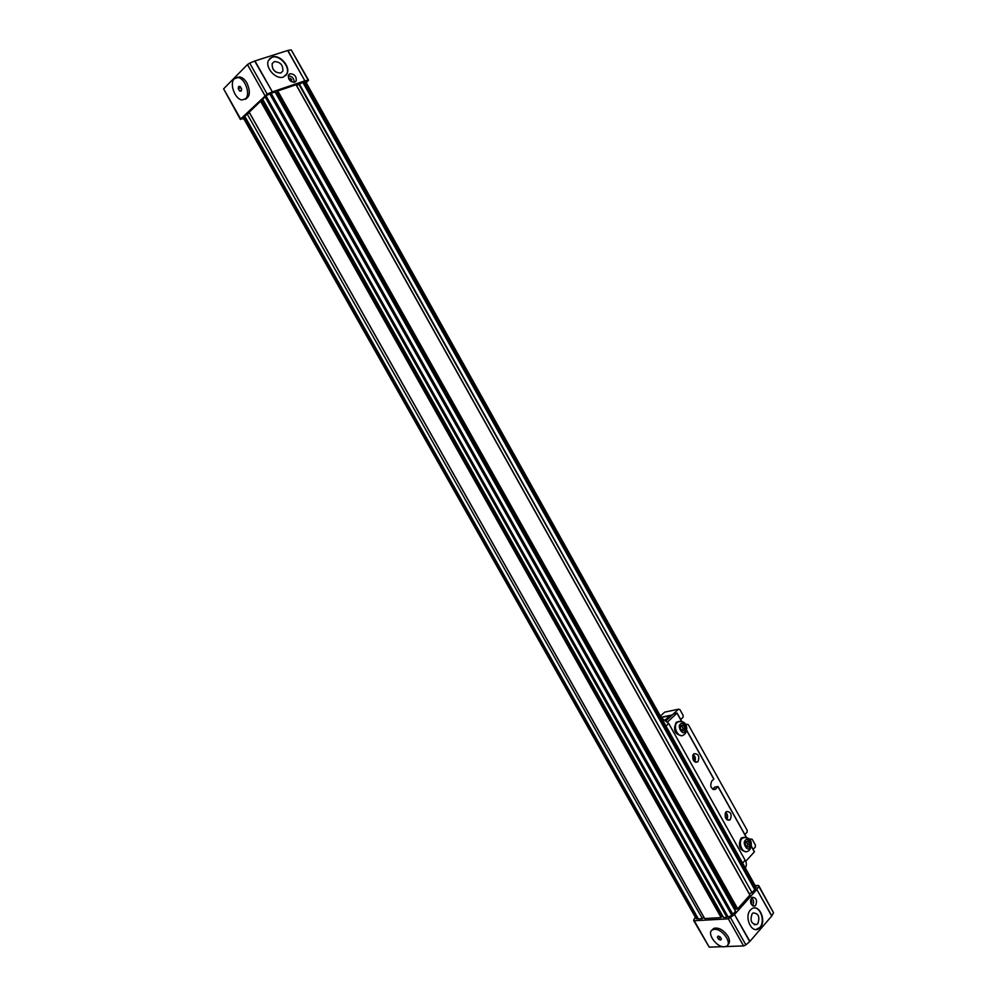 <?xml version="1.0" encoding="UTF-8"?>
<svg xmlns="http://www.w3.org/2000/svg" width="997" height="997" viewBox="0 0 997 997"><rect width="100%" height="100%" fill="white"/><g stroke="black" fill="none" stroke-linecap="round" stroke-linejoin="round"><path stroke-width="1.5" d="M244.078 117.06L243.343 117.945L696.23 918.76L697.788 918.736L244.415 116.861L697.464 918.91M722.289 915.458L721.454 915.944M263.183 100.361L262.286 100.847M736.384 908.778L277.365 91.699M269.838 93.855L731.711 915.009M303.113 82.365L303.811 82.19L755.09 888.95L754.667 889.548L303.113 82.365L296.57 85.418M244.801 116.3L698.336 918.835L244.801 116.3L247.181 114.019L702.312 918.499L247.181 114.019M249.524 112.898L247.617 113.758M260.952 100.859L261.688 100.56L721.616 916.941L721.055 917.464L260.952 100.859L249.213 112.187M721.616 916.941L261.688 100.56M728.034 916.841L265.713 96.323L262.647 99.226M266.012 95.886L728.196 917.115L731.81 915.308L269.788 93.743L266.012 95.886L728.246 917.153M275.01 91.886L735.487 911.27L275.16 91.874L270.374 93.593M277.303 92.135L275.683 92.808M277.241 91.487L277.789 91.026L737.68 908.803L277.789 91.026M296.022 84.72L749.881 895.082L296.171 84.708L278.213 90.789M755.09 888.95L756.212 887.405L305.643 81.679L303.811 82.19M302.839 82.402L754.667 889.548M754.555 889.823L752.025 892.676L299.137 83.661M298.701 83.922L752.025 892.676M751.588 892.901L749.233 893.686M749.881 895.082L737.68 908.803M737.282 909.027L736.596 909.152M735.861 908.354L734.615 909.463M735.487 911.27L732.807 914.274L271.097 93.219M732.159 914.685L732.807 914.274M265.052 96.746L726.975 917.302L727.66 917.016M726.975 917.302L723.523 917.489L262.597 99.127M260.541 101.108L721.055 917.464M720.657 917.651L704.68 918.561L249.163 112.1M703.857 917.277L702.312 918.499M701.888 918.723L698.548 918.91M244.826 99.314C250.01 97.22 250.708 91.786 246.92 83C244.776 79.386 242.346 77.367 239.629 76.943L236.962 77.529M272.206 57.016L268.442 60.456C264.828 67.671 276.069 80.034 283.422 77.018L287.074 73.678C290.775 66.562 279.708 54.1 272.206 57.016M285.591 75.76L286.787 73.952C290.476 66.836 279.422 54.386 271.932 57.29L269.614 58.636M289.953 73.728L288.407 75.149C288.145 79.673 290.252 82.028 294.713 82.215L296.234 80.819C296.52 76.308 294.427 73.94 289.953 73.728M280.743 73.005C274.748 72.756 271.894 69.603 272.193 63.546L274.337 61.59C280.344 61.876 283.185 65.042 282.836 71.086L280.743 73.005M306.204 82.676L308.584 80.196L304.883 80.819L287.896 50.448L291.224 49.875L308.148 80.146M304.633 80.894L272.355 91.874L254.97 60.942L287.647 50.511L304.883 80.819M272.044 91.998L267.159 94.104L249.724 63.123L254.659 61.054L272.355 91.874M267.159 94.104L240.651 118.967L243.829 118.805M240.651 118.967L223.615 88.858L240.377 119.453M223.615 88.858L247.455 64.556L264.89 95.525M249.724 63.123L247.455 64.556M308.584 80.196L291.224 49.875M294.202 82.34C294.065 78.364 292.071 76.171 288.208 75.76M288.619 78.638L289.953 78.19L291.66 79.586L291.323 81.667M275.596 71.884L272.991 69.105M289.953 78.19L288.906 79.199M291.66 79.586L290.289 80.894M756.087 929.528L759.851 927.459C765.235 921.864 760.923 907.32 754.093 907.955M750.454 909.949C744.024 916.48 751.165 933.429 758.443 928.917L760.262 927.447C766.631 920.779 759.402 903.955 752.137 908.566L750.454 909.949M752.461 905.675L752.598 905.525C754.218 902.709 753.906 900.117 751.651 897.736M751.526 897.873C749.756 902.933 750.903 905.612 754.991 905.912L755.701 905.326C757.458 900.241 756.287 897.574 752.212 897.312L751.526 897.873M727.822 944.72C729.966 943.037 730.016 940.258 727.997 936.357C723.685 930.101 719.074 927.409 714.139 928.269L712.83 929.154M757.757 923.721L756.735 924.543C751.302 924.107 749.781 920.505 752.162 913.726L753.134 912.928C758.567 913.314 760.113 916.916 757.757 923.721M695.37 917.265L693.75 919.882L694.273 920.742L728.346 918.835L734.49 914.536L749.694 941.592L745.868 944.894L730.627 917.813M734.727 914.324L756.81 889.449L771.703 916.069L749.931 941.367L734.49 914.536M756.972 889.237L758.705 886.233L773.535 912.778L771.852 915.857L756.81 889.449M758.705 886.233L758.069 885.436L755.228 885.66M773.535 912.778L758.779 885.672M728.346 918.835L743.575 945.916L745.868 944.894M743.575 945.916L725.666 946.564M722.75 946.664L709.216 947.15L694.273 920.742M693.638 920.518L709.216 947.15M712.955 929.03L712.469 929.865M750.965 903.668L751.863 902.659L751.576 900.603L750.567 899.967M750.654 902.734L751.863 902.659M751.576 900.603L750.479 900.677M727.847 944.658L728.57 944.059M724.308 946.789L725.99 946.44C733.057 944.134 722.501 928.456 714.45 929.341L712.892 929.665C705.789 931.933 716.182 947.524 724.308 946.789M720.283 936.993L718.251 936.058L717.354 937.118L718.488 939.137L720.519 940.084L721.417 939.012L720.283 936.993M718.488 939.137L720.32 937.055M717.354 937.118L718.289 936.071M245.835 99.102L244.876 99.289M245.561 98.74L242.171 99.924C235.192 99.787 229.061 83.424 234.307 78.788L237.797 77.542C244.838 77.754 250.858 94.304 245.561 98.74M237.024 77.529L237.897 77.105M241.61 88.895L241.237 91.076L239.554 90.951L238.258 88.646L238.632 86.465L240.314 86.589L241.61 88.895M238.258 88.646L240.962 87.748M239.554 90.951L241.361 90.341M730.29 819.546L729.792 819.958C725.467 819.821 724.221 817.141 726.04 811.932L726.514 811.546C730.838 811.645 732.097 814.312 730.29 819.546M697.962 761.646L697.651 761.907C693.127 761.932 691.806 759.278 693.675 753.956L693.974 753.72C698.486 753.67 699.819 756.312 697.962 761.646M726.838 819.646C728.146 816.979 727.773 814.549 725.716 812.331M694.672 761.808C695.968 759.041 695.495 756.598 693.264 754.455M666.345 720.457L673.386 713.977L677.113 713.067L667.641 721.865M712.556 789.088L714.824 787.044L717.977 786.558L715.485 789.263C711.073 789.2 709.777 786.546 711.621 781.287L713.864 778.969L686.671 730.427M745.694 861.358L754.368 851.887L751.277 846.266M693.052 754.816L694.323 756.262L694.336 761.534M693.613 760.723L692.678 755.826M670.557 716.581L670.034 715.659L665.448 719.697M661.21 717.516L670.034 715.659M661.061 717.242L672.377 714.911M660.4 716.07L664.712 712.145L678.521 709.191L672.352 714.874M753.134 849.382L755.34 846.976L755.414 845.07L752.249 839.387L750.903 839.025L749.956 840.047M744.871 834.576L747.102 832.196L747.177 830.289L688.341 724.707L686.933 724.258L685.924 725.205M680.702 719.498L683.057 717.304L683.169 715.447L679.942 709.64L678.521 709.191M725.492 812.692C727.374 814.711 727.71 816.929 726.514 819.347M685.562 724.532L686.933 724.258M749.308 839.2L750.903 839.025M725.828 818.462L725.106 813.726M678.882 721.429L676.116 722.489C672.963 729.991 674.795 734.378 681.624 735.624M681.138 725.305L680.34 728.109L681.861 730.813L684.154 730.714L684.939 727.922L683.431 725.218L681.138 725.305M683.431 725.218L681.051 725.617M684.939 727.922L683.057 728.296L681.549 725.592M682.359 730.801L683.057 728.296M744.061 837.256L740.858 838.477C737.93 845.805 739.575 850.204 745.818 851.675M745.968 841.505L745.258 844.397L746.741 847.064L748.934 846.814L749.644 843.911L748.161 841.256L745.968 841.505L748.161 841.256M749.644 843.911L747.688 844.123L746.205 841.48M748.934 846.814L746.977 847.026L747.688 844.123M731.81 915.308L269.701 93.73M276.032 92.709L734.839 909.189M735.163 908.828L276.493 92.547M304.16 81.991L755.414 888.776M303.2 82.452L754.604 889.361M715.883 788.926L713.005 789.362M713.79 779.118L686.659 730.477M681.587 721.379L677.025 713.216M754.368 851.887L751.264 846.316M718.064 786.72L746.267 837.281L718.039 786.745M681.624 721.392L677.05 713.191M666.021 726.115L668.713 723.461L745.12 860.187L742.64 863.14M680.515 724.196C682.771 720.146 688.441 730.327 684.777 731.823C682.521 735.898 676.826 725.691 680.515 724.196M680.627 721.23L677.324 722.239C672.14 726.576 678.645 739.188 683.817 734.839L684.341 734.49M745.37 840.421C747.451 836.159 753.022 846.141 749.532 847.899C747.451 852.198 741.855 842.166 745.37 840.421M745.706 837.181L742.129 838.34C737.543 842.727 742.927 854.628 747.924 851.176L749.233 850.316M277.066 91.724L736.272 909.09M244.714 116.462L698.336 918.835M249.113 112.175L704.567 918.524M262.086 100.498L721.803 916.555M262.547 99.214L723.411 917.452M269.788 93.743L731.823 915.196M275.16 91.874L735.537 911.108M296.171 84.708L749.931 894.932M296.234 80.819L294.813 82.178M280.942 72.931L282.836 71.086M754.991 905.912L753.109 906.024M756.735 924.543L754.231 924.68M714.139 928.269L712.892 929.665M239.629 76.943L237.797 77.542M727.847 820.207L729.792 819.958M695.607 762.256L697.651 761.907M713.491 789.562L715.485 789.263M718.114 786.596L746.404 837.318M751.302 846.092L754.43 851.712M677.113 713.067L681.774 721.429M686.696 730.265L713.864 778.969M745.12 860.187C746.616 862.517 746.753 865.022 745.532 867.689M661.36 717.79L668.713 723.461M685.076 733.817C688.466 729.418 686.908 719.348 677.636 721.978L676.415 722.227M749.844 849.656C752.087 845.768 753.071 836.645 743.002 837.605L741.731 837.754"/></g></svg>

